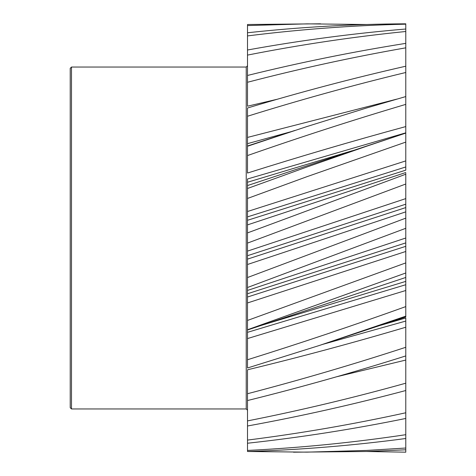 <?xml version="1.0" encoding="UTF-8"?>
<svg xmlns="http://www.w3.org/2000/svg" width="476" height="476" viewBox="0 0 476 476"><rect width="100%" height="100%" fill="white"/><g stroke="black" fill="none" stroke-linecap="round" stroke-linejoin="round"><path stroke-width="0.71" d="M405.784 174.222L247.496 232.907L247.496 243.093L405.784 184.016L405.784 173.377M247.496 277.538L405.784 218.133L405.784 228.296L247.496 287.504L247.496 243.093M405.784 104.375L405.784 126.568C353.031 140.902 300.267 156.396 247.496 173.044L247.496 155.557C300.255 137.088 353.019 120.023 405.784 104.375L405.784 96.628M405.784 142.098L405.784 160.9L247.496 211.505L247.496 216.877L247.496 198.462L307.002 176.673L405.784 142.098L405.784 132.834L247.496 178.976L247.496 182.254L352.341 150.702M247.496 259.123L405.784 207.578L405.784 211.85L405.784 204.186L247.496 255.701L247.496 251.114L405.784 198.599L405.784 184.016M70.216 407.682L70.216 68.318L71.483 67.051L71.483 408.949L70.216 407.682M247.496 451.498L247.496 450.433C300.255 447.856 353.019 442.609 405.784 434.695L405.784 438.509C353.019 445.536 300.255 449.868 247.496 451.498L307.002 452.14L366.508 450.433L405.784 448.029L405.784 449.79L366.508 451.498L293.496 452.2M405.784 412.769C353.019 424.33 300.255 433.434 247.496 440.086L247.496 443.233C300.255 437.486 353.019 429.233 405.784 418.458L405.784 390.522C353.019 404.564 300.255 416.393 247.496 425.996L247.496 420.903C300.255 410.473 353.019 397.906 405.784 383.198L405.784 390.522M405.784 355.923L405.784 347.284C353.019 364.497 300.255 379.973 247.496 393.729L247.496 400.542C300.255 387.5 353.019 372.625 405.784 355.923L405.784 360.064L336.306 376.849M405.784 306.598C353.019 325.554 300.255 343.273 247.496 359.749L247.496 367.99L319.122 345.552L405.784 316.165L405.784 290.497L247.496 338.573L247.496 329.749L405.784 272.992L405.784 242.891L247.496 293.746L247.496 290.158M405.784 262.907L247.496 320.443L247.496 329.749M247.496 188.496L247.496 185.563L405.784 133.096L366.508 146.251L307.002 166.981L247.496 188.496L247.496 198.462M405.784 96.563L366.508 108.01L307.002 126.521L247.496 146.251L247.496 155.557M405.784 66.212C353.019 78.177 300.255 92.112 247.496 108.01L247.496 116.251C300.255 99.793 353.019 85.204 405.784 72.489L405.784 47.832C353.019 57.06 300.255 68.538 247.496 82.271L247.496 75.458C300.255 62.427 353.019 51.735 405.784 43.364L405.784 47.832M405.784 29.024C353.019 33.427 300.255 40.424 247.496 50.004L247.496 55.097C300.255 44.69 353.019 36.825 405.784 31.493L405.784 24.175C353.019 25.377 300.255 29.292 247.496 35.914L247.496 32.767C300.255 27.049 353.019 24.068 405.784 23.818L405.784 24.175M320.509 23.8L247.496 24.502L247.496 25.567L307.002 23.86L366.508 24.502M366.508 451.498L405.784 452.182L405.784 449.79M405.784 434.695L405.784 418.458M405.784 418.339L405.784 422.039M405.784 448.029L405.784 438.509M405.784 394.503L405.784 395.056M405.784 374.618L405.784 370.292M405.784 97.074L405.784 85.478M405.784 75.422L405.784 74.78M405.784 43.364L405.784 31.493M405.784 64.135L405.784 62.285M405.784 81.497L405.784 80.944M405.784 97.104L405.784 72.489M405.784 107.219L405.784 106.457M405.784 126.568L405.784 132.834M405.784 160.9L405.784 166.957L247.496 216.877L247.496 220.299L405.784 170.152L405.784 166.957M405.784 198.599L405.784 204.186M405.784 218.133L405.784 211.85L247.496 264.495M247.496 287.504L247.496 290.437L405.784 238.024L405.784 228.296M405.784 238.024L405.784 242.891M247.496 297.024L405.784 246.33L405.784 251.471L247.496 302.956L247.496 290.437M405.784 289.92L405.784 272.992M247.496 359.749L247.496 332.343L405.784 284.719L405.784 290.497M319.122 345.552L405.784 316.962L405.784 316.165M322.793 344.356L405.784 321.068L405.784 317.974L380.675 325.298M405.784 321.068L405.784 327.232C353.019 342.857 300.261 357.048 247.496 369.792L247.496 393.729M405.784 347.284L405.784 327.232M405.784 349.467L405.784 351.074M405.784 383.198L405.784 360.064M405.784 378.926L405.784 379.235M405.784 400.578L405.784 401.22M247.496 450.433L247.496 443.233M247.496 440.086L247.496 425.996M247.496 420.903L247.496 400.542M247.496 320.443L247.496 302.956M247.496 232.907L247.496 220.299M247.496 185.86L247.496 182.254M247.496 146.251L247.496 116.251M277.758 99.133L247.496 106.207L247.496 82.271M247.496 75.458L247.496 55.097M247.496 50.004L247.496 35.914M247.496 32.767L247.496 25.567M291.211 131.644L247.496 143.657M247.496 137.427L396.71 99.151M405.784 172.502L247.496 224.886M405.784 281.381L261.705 325.286M71.483 408.949L246.229 408.949L246.229 67.051L247.496 65.783M294.882 130.448L247.496 146.007M405.784 277.46L247.496 329.993M246.229 67.051L71.483 67.051M246.229 408.949L247.496 410.217"/></g></svg>
